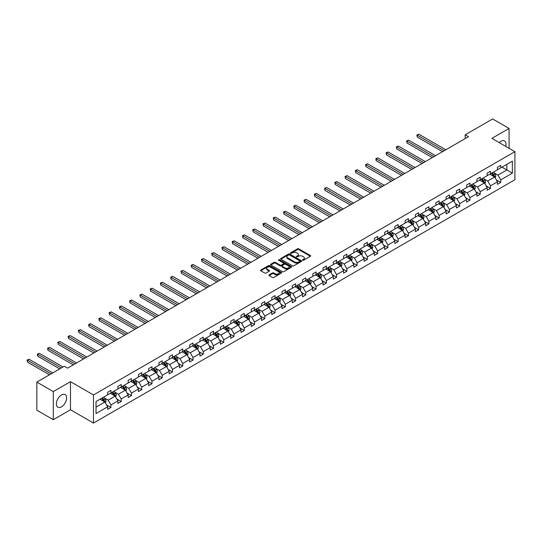 <?xml version="1.0" encoding="UTF-8"?>
<svg xmlns="http://www.w3.org/2000/svg" width="542" height="542" viewBox="0 0 542 542"><rect width="100%" height="100%" fill="white"/><g stroke="black" fill="none" stroke-linecap="round" stroke-linejoin="round"><path stroke-width="0.81" d="M302.632 260.255A0.637 0.366 0 0 0 303.54 260.255L310.397 256.298A0.915 0.528 0 0 0 310.661 255.926A0.915 0.528 0 0 0 310.397 255.553L298.777 248.846A0.915 0.528 0 0 0 297.49 248.846L290.634 252.802A0.637 0.366 0 0 0 291.535 253.324L292.423 252.816A2.92 1.687 0 0 1 296.555 252.816L297.524 253.371A2.92 1.687 0 0 1 298.378 254.564A2.92 1.687 0 0 1 297.524 255.756L296.637 256.271A0.637 0.366 0 0 0 297.538 256.793L298.425 256.278A2.92 1.687 0 0 1 302.558 256.278L303.52 256.84A2.92 1.687 0 0 1 304.38 258.033A2.92 1.687 0 0 1 303.52 259.225L302.632 259.733A0.637 0.366 0 0 0 302.632 260.255L302.632 259.733M61.503 406.818A7.256 4.187 120 0 0 66.239 400.43A7.256 4.187 120 0 0 65.128 394.617A7.256 4.187 120 0 0 61.503 394.976A7.256 4.187 120 0 0 56.761 401.365A7.256 4.187 120 0 0 57.872 407.178A7.256 4.187 120 0 0 61.503 406.818M505.713 146.354A7.256 4.187 120 0 0 504.487 140.954A7.256 4.187 120 0 0 500.862 141.313A7.256 4.187 120 0 0 499.202 142.593M269.157 274.855A0.915 0.528 0 0 0 268.886 275.228A0.915 0.528 0 0 0 269.157 275.6L272.416 277.484A0.915 0.528 0 0 0 273.703 277.484L281.318 273.087A0.915 0.528 0 0 0 281.589 272.714A0.915 0.528 0 0 0 281.318 272.341L269.706 265.634A0.915 0.528 0 0 0 268.412 265.634L260.797 270.031A0.915 0.528 0 0 0 260.533 270.404A0.915 0.528 0 0 0 260.797 270.776L264.733 273.046A0.915 0.528 0 0 0 266.027 273.046L269.286 271.169A0.915 0.528 0 0 0 269.55 270.797A0.915 0.528 0 0 0 269.286 270.424L267.335 269.293A2.439 1.409 0 0 1 266.617 268.297A2.439 1.409 0 0 1 268.127 266.996A2.439 1.409 0 0 1 270.783 267.301L278.432 271.718A2.439 1.409 0 0 1 279.15 272.714A2.439 1.409 0 0 1 277.639 274.015A2.439 1.409 0 0 1 274.977 273.71L273.703 272.972A0.915 0.528 0 0 0 272.416 272.972L269.157 274.855L269.157 275.6L272.416 273.73L272.416 272.972M70.48 381.67L53.285 391.595L36.842 382.103L36.842 410.199L53.285 419.691L70.48 409.759L93.488 423.045L93.488 394.955L70.48 381.67L70.48 409.759M509.08 148.298L509.08 128.44L491.885 138.373L514.9 151.658L93.488 394.955M509.08 128.44L492.644 118.955L465.192 134.802L465.192 138.596M36.842 382.103L64.295 366.257L67.581 368.154L468.478 136.699L465.192 134.802M292.484 265.892A0.915 0.528 0 0 0 293.778 265.892L301.393 261.495A0.915 0.528 0 0 0 301.664 261.122A0.915 0.528 0 0 0 301.393 260.749L289.774 254.042A0.915 0.528 0 0 0 288.486 254.042L280.871 258.439A0.915 0.528 0 0 0 280.6 258.812A0.915 0.528 0 0 0 280.871 259.184L292.484 265.892M278.9 260.397A0.637 0.366 0 0 1 279.543 260.485L291.345 267.301L283.744 271.691A0.915 0.528 0 0 1 282.45 271.691L270.831 264.984L270.831 264.239A0.915 0.528 0 0 0 270.566 264.611A0.915 0.528 0 0 0 270.831 264.984M270.831 264.239L274.089 262.355A0.915 0.528 0 0 1 275.383 262.355L280.092 265.072A0.915 0.528 0 0 0 281.386 265.072L283.547 263.825A0.915 0.528 0 0 0 283.818 263.453A0.915 0.528 0 0 0 283.547 263.08L278.642 260.248A0.637 0.366 0 0 1 279.543 259.726L291.359 266.549A0.915 0.528 0 0 1 291.623 266.921A0.915 0.528 0 0 1 291.359 267.294L291.359 266.549M53.285 391.595L53.285 419.691M96.022 401.541L107.662 394.82L107.662 392.279L110.947 390.382L110.947 392.923L117.919 388.899L117.919 386.358L121.205 384.461L121.205 387.002L128.176 382.977L128.176 380.437L131.462 378.54L131.462 381.08L138.434 377.056L138.434 374.515L141.719 372.611L141.719 375.159L148.691 371.134L148.691 368.594L151.977 366.69L151.977 369.238L158.948 365.213L158.948 362.666L162.234 360.769L162.234 363.316L169.206 359.292L169.206 356.744L172.492 354.847L172.492 357.395L179.463 353.37L179.463 350.823L182.749 348.926L182.749 351.467L189.72 347.449L189.72 344.902L193.006 343.005L193.006 345.545L199.978 341.521L199.978 338.98L203.264 337.083L203.264 339.624L210.235 335.6L210.235 333.059L213.521 331.162L213.521 333.703L220.492 329.678L220.492 327.138L223.778 325.241L223.778 327.781L230.75 323.757L230.75 321.216L234.036 319.319L234.036 321.86L241.007 317.836L241.007 315.295L244.293 313.391L244.293 315.939L251.264 311.914L251.264 309.367L254.55 307.47L254.55 310.017L261.522 305.993L261.522 303.445L264.808 301.548L264.808 304.096L271.779 300.072L271.779 297.524L275.065 295.627L275.065 298.175L282.036 294.15L282.036 291.603L285.322 289.706L285.322 292.246L292.294 288.222L292.294 285.681L295.58 283.784L295.58 286.325L302.551 282.301L302.551 279.76L305.837 277.863L305.837 280.404L312.809 276.379L312.809 273.839L316.094 271.942L316.094 274.482L323.066 270.458L323.066 267.917L326.352 266.02L326.352 268.561L333.323 264.537L333.323 261.996L336.609 260.092L336.609 262.64L343.581 258.615L343.581 256.075L346.866 254.171L346.866 256.718L353.838 252.694L353.838 250.147L357.124 248.25L357.124 250.797L364.095 246.773L364.095 244.225L367.381 242.328L367.381 244.876L374.353 240.851L374.353 238.304L377.638 236.407L377.638 238.947L384.61 234.93L384.61 232.382L387.896 230.486L387.896 233.026L394.867 229.002L394.867 226.461L398.153 224.564L398.153 227.105L405.125 223.08L405.125 220.54L408.411 218.643L408.411 221.183L415.382 217.159L415.382 214.618L418.668 212.721L418.668 215.262L425.639 211.238L425.639 208.697L428.925 206.793L428.925 209.341L435.897 205.316L435.897 202.776L439.183 200.872L439.183 203.419L446.154 199.395L446.154 196.848L449.44 194.951L449.44 197.498L456.411 193.474L456.411 190.926L459.697 189.029L459.697 191.577L466.669 187.552L466.669 185.005L469.955 183.108L469.955 185.649L476.926 181.631L476.926 179.084L480.219 177.187L480.219 179.727L487.183 175.703L487.183 173.162L490.476 171.265L490.476 173.806L497.441 169.781L497.441 167.241L500.733 165.344L500.733 167.885L512.366 161.164L512.366 173.162L500.733 179.883L500.733 182.424L497.441 184.321L497.441 181.78L490.476 185.804L490.476 188.345L487.183 190.249L487.183 187.701L480.219 191.726L480.219 194.266L476.926 196.17L476.926 193.623L469.955 197.647L469.955 200.194L466.669 202.091L466.669 199.544L459.697 203.568L459.697 206.116L456.411 208.013L456.411 205.465L449.44 209.49L449.44 212.037L446.154 213.934L446.154 211.394L439.183 215.411L439.183 217.959L435.897 219.856L435.897 217.315L428.925 221.339L428.925 223.88L425.639 225.777L425.639 223.236L418.668 227.261L418.668 229.801L415.382 231.698L415.382 229.158L408.411 233.182L408.411 235.723L405.125 237.62L405.125 235.079L398.153 239.103L398.153 241.644L394.867 243.541L394.867 241L387.896 245.025L387.896 247.565L384.61 249.469L384.61 246.922L377.638 250.946L377.638 253.493L374.353 255.39L374.353 252.843L367.381 256.867L367.381 259.415L364.095 261.312L364.095 258.764L357.124 262.789L357.124 265.336L353.838 267.233L353.838 264.686L346.866 268.71L346.866 271.257L343.581 273.154L343.581 270.614L336.609 274.638L336.609 277.179L333.323 279.076L333.323 276.535L326.352 280.56L326.352 283.1L323.066 284.997L323.066 282.457L316.094 286.481L316.094 289.022L312.809 290.918L312.809 288.378L305.837 292.402L305.837 294.943L302.551 296.84L302.551 294.299L295.58 298.324L295.58 300.864L292.294 302.768L292.294 300.221L285.322 304.245L285.322 306.786L282.036 308.689L282.036 306.142L275.065 310.166L275.065 312.714L271.779 314.611L271.779 312.063L264.808 316.088L264.808 318.635L261.522 320.532L261.522 317.985L254.55 322.009L254.55 324.556L251.264 326.453L251.264 323.913L244.293 327.93L244.293 330.478L241.007 332.375L241.007 329.834L234.036 333.858L234.036 336.399L230.75 338.296L230.75 335.755L223.778 339.78L223.778 342.32L220.492 344.217L220.492 341.677L213.521 345.701L213.521 348.242L210.235 350.139L210.235 347.598L203.264 351.623L203.264 354.163L199.978 356.06L199.978 353.519L193.006 357.544L193.006 360.084L189.72 361.988L189.72 359.441L182.749 363.465L182.749 366.013L179.463 367.91L179.463 365.362L172.492 369.387L172.492 371.934L169.206 373.831L169.206 371.284L162.234 375.308L162.234 377.855L158.948 379.752L158.948 377.212L151.977 381.229L151.977 383.777L148.691 385.674L148.691 383.133L141.719 387.157L141.719 389.698L138.434 391.595L138.434 389.054L131.462 393.079L131.462 395.619L128.176 397.516L128.176 394.976L121.205 399L121.205 401.541L117.919 403.438L117.919 400.897L110.947 404.921L110.947 407.462L107.662 409.359L107.662 406.818L96.022 413.539L96.022 401.541M93.488 423.045L514.9 179.748L514.9 151.658M110.29 393.302L115.155 396.114L108.183 400.138L104.382 397.943M108.183 400.138L110.947 404.921M115.155 396.114L117.919 400.897M107.662 394.217L108.183 394.522L110.947 392.923M120.548 387.381L125.412 390.193L118.441 394.217L114.64 392.015M118.441 394.217L121.205 399M125.412 390.193L128.176 394.976M117.919 388.296L118.441 388.594L121.205 387.002M130.805 381.46L135.669 384.271L128.698 388.296L124.897 386.094M128.698 388.296L131.462 393.079M135.669 384.271L138.434 389.054M128.176 382.374L128.698 382.672L131.462 381.08M141.062 375.538L145.927 378.35L138.955 382.374L135.154 380.172M138.955 382.374L141.719 387.157M145.927 378.35L148.691 383.133M138.434 376.446L138.955 376.751L141.719 375.159M151.32 369.617L156.184 372.422L149.219 376.446L145.412 374.251M149.219 376.446L151.977 381.229M156.184 372.422L158.948 377.212M148.691 370.525L149.219 370.83L151.977 369.238M161.577 363.696L166.441 366.5L159.477 370.525L155.669 368.33M159.477 370.525L162.234 375.308M166.441 366.5L169.206 371.284M158.948 364.603L159.477 364.908L162.234 363.316M171.834 357.774L176.699 360.579L169.734 364.603L165.927 362.408M169.734 364.603L172.492 369.387M176.699 360.579L179.463 365.362M169.206 358.682L169.734 358.987L172.492 357.395M182.092 351.853L186.956 354.658L179.991 358.682L176.184 356.487M179.991 358.682L182.749 363.465M186.956 354.658L189.72 359.441M179.463 352.761L179.991 353.066L182.749 351.467M192.349 345.925L197.213 348.736L190.249 352.761L186.441 350.566M190.249 352.761L193.006 357.544M197.213 348.736L199.978 353.519M189.72 346.839L190.249 347.144L193.006 345.545M202.606 340.003L207.471 342.815L200.506 346.839L196.699 344.644M200.506 346.839L203.264 351.623M207.471 342.815L210.235 347.598M199.978 340.918L200.506 341.223L203.264 339.624M212.864 334.082L217.728 336.894L210.763 340.918L206.956 338.716M210.763 340.918L213.521 345.701M217.728 336.894L220.492 341.677M210.235 334.997L210.763 335.295L213.521 333.703M223.121 328.161L227.986 330.972L221.021 334.997L217.213 332.795M221.021 334.997L223.778 339.78M227.986 330.972L230.75 335.755M220.492 329.075L221.021 329.373L223.778 327.781M233.378 322.239L238.243 325.051L231.278 329.075L227.471 326.873M231.278 329.075L234.036 333.858M238.243 325.051L241.007 329.834M230.75 323.147L231.278 323.452L234.036 321.86M243.636 316.318L248.5 319.13L241.536 323.147L237.728 320.952M241.536 323.147L244.293 327.93M248.5 319.13L251.264 323.913M241.007 317.226L241.536 317.531L244.293 315.939M253.893 310.397L258.758 313.201L251.793 317.226L247.985 315.031M251.793 317.226L254.55 322.009M258.758 313.201L261.522 317.985M251.264 311.304L251.793 311.609L254.55 310.017M264.15 304.475L269.015 307.28L262.05 311.304L258.243 309.109M262.05 311.304L264.808 316.088M269.015 307.28L271.779 312.063M261.522 305.383L262.05 305.688L264.808 304.096M274.408 298.554L279.272 301.359L272.308 305.383L268.5 303.188M272.308 305.383L275.065 310.166M279.272 301.359L282.036 306.142M271.779 299.462L272.308 299.767L275.065 298.175M284.665 292.626L289.53 295.437L282.565 299.462L278.757 297.267M282.565 299.462L285.322 304.245M289.53 295.437L292.294 300.221M282.036 293.54L282.565 293.845L285.322 292.246M294.923 286.704L299.787 289.516L292.822 293.54L289.015 291.345M292.822 293.54L295.58 298.324M299.787 289.516L302.551 294.299M292.294 287.619L292.822 287.924L295.58 286.325M305.18 280.783L310.044 283.595L303.08 287.619L299.272 285.424M303.08 287.619L305.837 292.402M310.044 283.595L312.809 288.378M302.551 281.698L303.08 282.003L305.837 280.404M315.437 274.862L320.302 277.673L313.337 281.698L309.529 279.496M313.337 281.698L316.094 286.481M320.302 277.673L323.066 282.457M312.809 275.776L313.337 276.074L316.094 274.482M325.695 268.94L330.559 271.752L323.594 275.776L319.787 273.575M323.594 275.776L326.352 280.56M330.559 271.752L333.323 276.535M323.066 269.848L323.594 270.153L326.352 268.561M335.952 263.019L340.816 265.831L333.852 269.855L330.044 267.653M333.852 269.855L336.609 274.638M340.816 265.831L343.581 270.614M333.323 263.927L333.852 264.232L336.609 262.64M346.209 257.098L351.074 259.903L344.109 263.927L340.301 261.732M344.109 263.927L346.866 268.71M351.074 259.903L353.838 264.686M343.581 258.006L344.109 258.31L346.866 256.718M356.467 251.176L361.331 253.981L354.366 258.006L350.559 255.81M354.366 258.006L357.124 262.789M361.331 253.981L364.095 258.764M353.838 252.084L354.366 252.389L357.124 250.797M366.724 245.255L371.595 248.06L364.624 252.084L360.816 249.889M364.624 252.084L367.381 256.867M371.595 248.06L374.353 252.843M364.095 246.163L364.624 246.468L367.381 244.876M376.981 239.327L381.853 242.138L374.881 246.163L371.074 243.968M374.881 246.163L377.638 250.946M381.853 242.138L384.61 246.922M374.353 240.242L374.881 240.546L377.638 238.947M387.239 233.406L392.11 236.217L385.138 240.242L381.331 238.046M385.138 240.242L387.896 245.025M392.11 236.217L394.867 241M384.61 234.32L385.138 234.625L387.896 233.026M397.496 227.484L402.367 230.296L395.396 234.32L391.588 232.125M395.396 234.32L398.153 239.103M402.367 230.296L405.125 235.079M394.867 228.399L395.396 228.704L398.153 227.105M407.753 221.563L412.625 224.374L405.653 228.399L401.846 226.197M405.653 228.399L408.411 233.182M412.625 224.374L415.382 229.158M405.125 222.477L405.653 222.776L408.411 221.183M418.011 215.641L422.882 218.453L415.91 222.477L412.103 220.276M415.91 222.477L418.668 227.261M422.882 218.453L425.639 223.236M415.382 216.556L415.91 216.854L418.668 215.262M428.268 209.72L433.139 212.532L426.168 216.556L422.36 214.354M426.168 216.556L428.925 221.339M433.139 212.532L435.897 217.315M425.639 210.628L426.168 210.933L428.925 209.341M438.525 203.799L443.397 206.604L436.425 210.628L432.618 208.433M436.425 210.628L439.183 215.411M443.397 206.604L446.154 211.394M435.897 204.707L436.425 205.012L439.183 203.419M448.783 197.877L453.654 200.682L446.683 204.707L442.875 202.512M446.683 204.707L449.44 209.49M453.654 200.682L456.411 205.465M446.154 198.785L446.683 199.09L449.44 197.498M459.04 191.956L463.911 194.761L456.94 198.785L453.132 196.59M456.94 198.785L459.697 203.568M463.911 194.761L466.669 199.544M456.411 192.864L456.94 193.169L459.697 191.577M469.297 186.035L474.169 188.84L467.197 192.864L463.39 190.669M467.197 192.864L469.955 197.647M474.169 188.84L476.926 193.623M466.669 186.943L467.197 187.247L469.955 185.649M479.555 180.107L484.426 182.918L477.455 186.943L473.647 184.747M477.455 186.943L480.219 191.726M484.426 182.918L487.183 187.701M476.926 181.021L477.455 181.326L480.219 179.727M489.812 174.185L494.683 176.997L487.712 181.021L483.904 178.826M487.712 181.021L490.476 185.804M494.683 176.997L497.441 181.78M487.183 175.1L487.712 175.405L490.476 173.806M501.98 167.166L506.845 169.971L497.969 175.1L494.162 172.898M497.969 175.1L500.733 179.883M512.366 173.162L506.845 169.971L506.845 164.355L512.366 161.164M497.441 169.179L497.969 169.483L500.733 167.885M96.022 407.157L104.897 402.035L100.033 399.224M104.897 402.035L107.662 406.818M496.357 179.903L500.733 182.424M486.099 185.825L490.476 188.345M475.842 191.746L480.219 194.266M465.585 197.667L469.955 200.194M455.327 203.589L459.697 206.116M445.07 209.51L449.44 212.037M434.813 215.431L439.183 217.959M424.555 221.353L428.925 223.88M414.298 227.274L418.668 229.801M404.041 233.202L408.411 235.723M393.783 239.124L398.153 241.644M383.526 245.045L387.896 247.565M373.269 250.966L377.638 253.493M363.011 256.888L367.381 259.415M352.754 262.809L357.124 265.336M342.497 268.73L346.866 271.257M332.239 274.652L336.609 277.179M321.982 280.573L326.352 283.1M311.725 286.501L316.094 289.022M301.467 292.423L305.837 294.943M291.21 298.344L295.58 300.864M280.952 304.265L285.322 306.786M270.695 310.187L275.065 312.714M260.438 316.108L264.808 318.635M250.18 322.029L254.55 324.556M239.923 327.951L244.293 330.478M229.666 333.872L234.036 336.399M219.408 339.8L223.778 342.32M209.151 345.721L213.521 348.242M198.894 351.643L203.264 354.163M188.636 357.564L193.006 360.084M178.379 363.486L182.749 366.013M168.122 369.407L172.492 371.934M157.864 375.328L162.234 377.855M147.607 381.25L151.977 383.777M137.35 387.171L141.719 389.698M127.092 393.092L131.462 395.619M116.835 399.02L121.205 401.541M106.578 404.942L110.947 407.462M302.89 260.35L303.52 259.984A2.92 1.687 0 0 0 304.38 258.791L304.38 258.033M298.378 254.564L298.378 255.323A2.92 1.687 0 0 1 297.524 256.515L296.887 256.881M310.397 255.553L310.397 256.298L298.777 249.605A0.915 0.528 0 0 0 297.49 249.605L290.885 253.419M301.379 261.501L289.774 254.801A0.915 0.528 0 0 0 288.486 254.801L280.885 259.191M299.78 261.386A0.637 0.366 0 0 0 299.78 260.865L289.584 254.977A0.637 0.366 0 0 0 288.676 254.977L287.741 255.519A2.92 1.687 0 0 0 286.887 256.712A2.92 1.687 0 0 0 287.741 257.904L294.712 261.928A2.92 1.687 0 0 0 298.845 261.928L299.78 261.386L299.78 262.145A0.637 0.366 0 0 0 299.97 261.881L299.97 261.122M286.887 256.712L286.887 257.47A2.92 1.687 0 0 0 287.741 258.663L287.741 257.904M299.78 262.145L298.845 262.687A2.92 1.687 0 0 1 294.712 262.687L287.741 258.663M270.844 264.991L274.089 263.114L274.089 262.355M283.818 263.453L283.818 264.211A0.915 0.528 0 0 1 283.547 264.584L281.386 265.831A0.915 0.528 0 0 1 280.092 265.831L275.383 263.114A0.915 0.528 0 0 0 274.089 263.114M284.984 267.897A2.439 1.409 0 0 0 287.646 268.202A2.439 1.409 0 0 0 289.15 266.901A2.439 1.409 0 0 0 288.439 265.905L285.742 264.347A0.915 0.528 0 0 0 284.448 264.347L282.287 265.594A0.915 0.528 0 0 0 282.023 265.966A0.915 0.528 0 0 0 282.287 266.339L284.984 267.897L284.984 268.656A2.439 1.409 0 0 0 287.646 268.961A2.439 1.409 0 0 0 289.15 267.66L289.15 266.901M282.023 265.966L282.023 266.725A0.915 0.528 0 0 0 282.287 267.098L282.287 266.339M284.984 268.656L282.287 267.098M279.15 272.714L279.15 273.473A2.439 1.409 0 0 1 277.639 274.774A2.439 1.409 0 0 1 274.977 274.469L273.703 273.73A0.915 0.528 0 0 0 272.416 273.73M266.617 268.297L266.617 269.056A2.439 1.409 0 0 0 267.335 270.052L267.335 269.293M269.286 270.424L269.286 271.169L267.335 270.052M281.312 273.093L269.706 266.393A0.915 0.528 0 0 0 268.412 266.393L260.81 270.783M495.178 177.864L495.788 176.116A2.466 1.423 -120 0 0 495.002 174.016L493.525 172.044M490.876 174.802L490.232 173.948M445.829 149.775L418.885 134.226L417.245 135.175L417.245 137.072L442.536 151.679M493.667 176.678L494.453 176.218A2.466 1.423 -120 0 0 493.748 174.741L492.272 172.769M491.655 173.122L493.281 175.296A1.253 0.725 60 0 1 493.511 175.676L494.453 176.218M491.486 173.223L492.963 175.195A2.466 1.423 60 0 1 493.572 176.36M417.245 137.072L416.879 134.965L444.183 150.73M416.879 134.965L418.885 134.226M484.921 183.785L485.53 182.037A2.466 1.423 -120 0 0 484.744 179.937L483.268 177.966M480.618 180.723L479.975 179.869M435.572 155.703L408.627 140.148L406.988 141.096L406.988 142.993L432.279 157.6M483.41 182.6L484.196 182.146A2.466 1.423 -120 0 0 483.491 180.662L482.014 178.691M481.398 179.05L483.024 181.218A1.253 0.725 60 0 1 483.254 181.597L484.196 182.146M481.228 179.145L482.705 181.116A2.466 1.423 60 0 1 483.315 182.281M406.988 142.993L406.622 140.886L433.925 156.652M406.622 140.886L408.627 140.148M474.663 189.707L475.273 187.959A2.466 1.423 -120 0 0 474.487 185.859L473.01 183.894M470.361 186.644L469.718 185.791M425.314 161.624L398.37 146.069L396.73 147.017L396.73 148.915L422.022 163.521M473.152 188.521L473.938 188.067A2.466 1.423 -120 0 0 473.234 186.583L471.757 184.612M471.14 184.971L472.766 187.139A1.253 0.725 60 0 1 472.997 187.518L473.938 188.067M470.971 185.066L472.448 187.037A2.466 1.423 60 0 1 473.058 188.203M396.73 148.915L396.365 146.807L423.668 162.573M396.365 146.807L398.37 146.069M464.406 195.628L465.016 193.88A2.466 1.423 -120 0 0 464.23 191.787L462.753 189.815M460.104 192.566L459.46 191.712M415.057 167.546L388.113 151.99L386.473 152.939L386.473 154.836L411.764 169.443M462.895 194.442L463.681 193.989A2.466 1.423 -120 0 0 462.976 192.505L461.499 190.533M460.883 190.892L462.509 193.06A1.253 0.725 60 0 1 462.739 193.44L463.681 193.989M460.714 190.987L462.191 192.959A2.466 1.423 60 0 1 462.8 194.124M386.473 154.836L386.107 152.729L413.411 168.494M386.107 152.729L388.113 151.99M454.149 201.549L454.758 199.802A2.466 1.423 -120 0 0 453.972 197.708L452.495 195.737M449.846 198.487L449.203 197.634M404.799 173.467L377.855 157.912L376.216 158.86L376.216 160.757L401.507 175.364M452.638 200.364L453.424 199.91A2.466 1.423 -120 0 0 452.719 198.426L451.242 196.455M450.626 196.814L452.252 198.982A1.253 0.725 60 0 1 452.482 199.361L453.424 199.91M450.456 196.909L451.933 198.88A2.466 1.423 60 0 1 452.543 200.045M376.216 160.757L375.85 158.65L403.153 174.416M375.85 158.65L377.855 157.912M443.891 207.471L444.501 205.723A2.466 1.423 -120 0 0 443.715 203.629L442.238 201.658M439.589 204.409L438.945 203.555M394.542 179.388L367.598 163.833L365.958 164.782L365.958 166.685L391.249 181.285M442.38 206.285L443.166 205.831A2.466 1.423 -120 0 0 442.462 204.348L440.985 202.376M440.368 202.735L441.994 204.903A1.253 0.725 60 0 1 442.225 205.282L443.166 205.831M440.199 202.837L441.676 204.801A2.466 1.423 60 0 1 442.286 205.967M365.958 166.685L365.593 164.578L392.896 180.337M365.593 164.578L367.598 163.833M433.634 213.392L434.244 211.651A2.466 1.423 -120 0 0 433.458 209.551L431.981 207.579M429.332 210.33L428.688 209.476M384.285 185.31L357.341 169.754L355.701 170.71L355.701 172.607L380.992 187.207M432.123 212.207L432.909 211.753A2.466 1.423 -120 0 0 432.204 210.269L430.727 208.297M430.111 208.656L431.737 210.824A1.253 0.725 60 0 1 431.967 211.204L432.909 211.753M429.942 208.758L431.418 210.73A2.466 1.423 60 0 1 432.028 211.888M355.701 172.607L355.335 170.5L382.638 186.258M355.335 170.5L357.341 169.754M423.377 219.314L423.986 217.572A2.466 1.423 -120 0 0 423.2 215.472L421.723 213.501M419.074 216.251L418.431 215.398M374.027 191.231L347.083 175.683L345.444 176.631L345.444 178.528L370.735 193.128M421.866 218.128L422.652 217.674A2.466 1.423 -120 0 0 421.947 216.19L420.47 214.225M419.854 214.578L421.48 216.746A1.253 0.725 60 0 1 421.71 217.132L422.652 217.674M419.684 214.679L421.161 216.651A2.466 1.423 60 0 1 421.771 217.809M345.444 178.528L345.078 176.421L372.381 192.18M345.078 176.421L347.083 175.683M413.119 225.242L413.729 223.494A2.466 1.423 -120 0 0 412.936 221.393L411.466 219.422M408.817 222.173L408.173 221.319M363.77 197.153L336.826 181.604L335.186 182.552L335.186 184.449L360.477 199.049M411.608 224.056L412.394 223.595A2.466 1.423 -120 0 0 411.69 222.118L410.213 220.147M409.596 220.499L411.222 222.667A1.253 0.725 60 0 1 411.453 223.053L412.394 223.595M409.427 220.601L410.904 222.572A2.466 1.423 60 0 1 411.513 223.738M335.186 184.449L334.82 182.342L362.124 198.101M334.82 182.342L336.826 181.604M402.862 231.163L403.472 229.415A2.466 1.423 -120 0 0 402.679 227.315L401.209 225.343M398.56 228.101L397.916 227.24M353.513 203.074L326.569 187.525L324.929 188.474L324.929 190.371L350.22 204.978M401.351 229.977L402.137 229.517A2.466 1.423 -120 0 0 401.432 228.04L399.955 226.068M399.339 226.42L400.965 228.595A1.253 0.725 60 0 1 401.195 228.975L402.137 229.517M399.169 226.522L400.646 228.494A2.466 1.423 60 0 1 401.256 229.659M324.929 190.371L324.563 188.264L351.866 204.022M324.563 188.264L326.569 187.525M392.604 237.084L393.214 235.336A2.466 1.423 -120 0 0 392.422 233.236L390.951 231.265M388.302 234.022L387.659 233.168M343.255 208.995L316.311 193.447L314.672 194.395L314.672 196.292L339.963 210.899M391.094 235.899L391.88 235.445A2.466 1.423 -120 0 0 391.175 233.961L389.698 231.99M389.081 232.342L390.707 234.517A1.253 0.725 60 0 1 390.938 234.896L391.88 235.445M388.912 232.443L390.389 234.415A2.466 1.423 60 0 1 390.999 235.58M314.672 196.292L314.306 194.185L341.609 209.95M314.306 194.185L316.311 193.447M382.347 243.006L382.957 241.258A2.466 1.423 -120 0 0 382.164 239.157L380.694 237.193M378.045 239.943L377.401 239.09M332.998 214.923L306.054 199.368L304.414 200.316L304.414 202.213L329.705 216.82M380.836 241.82L381.622 241.366A2.466 1.423 -120 0 0 380.918 239.882L379.441 237.911M378.824 238.27L380.45 240.438A1.253 0.725 60 0 1 380.68 240.817L381.622 241.366M378.655 238.365L380.132 240.336A2.466 1.423 60 0 1 380.741 241.502M304.414 202.213L304.048 200.106L331.352 215.872M304.048 200.106L306.054 199.368M372.09 248.927L372.7 247.179A2.466 1.423 -120 0 0 371.907 245.086L370.437 243.114M367.788 245.865L367.144 245.011M322.741 220.845L295.797 205.289L294.157 206.238L294.157 208.135L319.448 222.742M370.579 247.741L371.365 247.287A2.466 1.423 -120 0 0 370.66 245.804L369.183 243.832M368.567 244.191L370.193 246.359A1.253 0.725 60 0 1 370.423 246.739L371.365 247.287M368.397 244.286L369.874 246.258A2.466 1.423 60 0 1 370.484 247.423M294.157 208.135L293.791 206.028L321.094 221.793M293.791 206.028L295.797 205.289M361.832 254.848L362.435 253.1A2.466 1.423 -120 0 0 361.649 251.007L360.179 249.035M357.53 251.786L356.887 250.932M312.477 226.766L285.539 211.211L283.9 212.159L283.9 214.056L309.191 228.663M360.322 253.663L361.108 253.209A2.466 1.423 -120 0 0 360.403 251.725L358.926 249.754M358.309 250.113L359.935 252.281A1.253 0.725 60 0 1 360.159 252.66L361.108 253.209M358.14 250.208L359.617 252.179A2.466 1.423 60 0 1 360.227 253.344M283.9 214.056L283.534 211.949L310.837 227.715M283.534 211.949L285.539 211.211M351.575 260.77L352.178 259.022A2.466 1.423 -120 0 0 351.392 256.928L349.922 254.957M347.273 257.707L346.629 256.854M302.219 232.687L275.282 217.132L273.642 218.08L273.642 219.984L298.933 234.584M350.064 259.584L350.85 259.13A2.466 1.423 -120 0 0 350.146 257.646L348.669 255.675M348.052 256.034L349.678 258.202A1.253 0.725 60 0 1 349.902 258.581L350.85 259.13M347.883 256.136L349.36 258.1A2.466 1.423 60 0 1 349.969 259.266M273.642 219.984L273.276 217.877L300.58 233.636M273.276 217.877L275.282 217.132M341.318 266.691L341.921 264.95A2.466 1.423 -120 0 0 341.135 262.85L339.665 260.878M337.016 263.629L336.372 262.775M291.962 238.609L265.024 223.053L263.385 224.002L263.385 225.906L288.676 240.506M339.807 265.505L340.593 265.052A2.466 1.423 -120 0 0 339.888 263.568L338.411 261.596M337.795 261.955L339.421 264.123A1.253 0.725 60 0 1 339.644 264.503L340.593 265.052M337.625 262.057L339.102 264.029A2.466 1.423 60 0 1 339.712 265.187M263.385 225.906L263.019 223.799L290.322 239.557M263.019 223.799L265.024 223.053M331.06 272.612L331.663 270.871A2.466 1.423 -120 0 0 330.877 268.771L329.407 266.8M326.758 269.55L326.115 268.697M281.704 244.53L254.767 228.975L253.128 229.93L253.128 231.827L278.419 246.427M329.55 271.427L330.335 270.973A2.466 1.423 -120 0 0 329.631 269.489L328.154 267.524M327.537 267.877L329.163 270.045A1.253 0.725 60 0 1 329.387 270.431L330.335 270.973M327.368 267.978L328.845 269.95A2.466 1.423 60 0 1 329.455 271.108M253.128 231.827L252.762 229.72L280.065 245.479M252.762 229.72L254.767 228.975M320.803 278.541L321.406 276.793A2.466 1.423 -120 0 0 320.62 274.692L319.143 272.721M316.501 275.471L315.857 274.618M271.447 250.451L244.51 234.903L242.87 235.851L242.87 237.748L268.161 252.348M319.292 277.355L320.078 276.894A2.466 1.423 -120 0 0 319.373 275.417L317.897 273.446M317.28 273.798L318.906 275.966A1.253 0.725 60 0 1 319.13 276.352L320.078 276.894M317.111 273.9L318.588 275.871A2.466 1.423 60 0 1 319.197 277.03M242.87 237.748L242.504 235.641L269.808 251.4M242.504 235.641L244.51 234.903M310.546 284.462L311.149 282.714A2.466 1.423 -120 0 0 310.363 280.614L308.886 278.642M306.244 281.4L305.6 280.539M261.19 256.373L234.252 240.824L232.613 241.773L232.613 243.67L257.904 258.277M309.035 283.276L309.821 282.816A2.466 1.423 -120 0 0 309.116 281.339L307.639 279.367M307.023 279.719L308.649 281.887A1.253 0.725 60 0 1 308.872 282.274L309.821 282.816M306.853 279.821L308.33 281.793A2.466 1.423 60 0 1 308.94 282.958M232.613 243.67L232.247 241.563L259.55 257.321M232.247 241.563L234.252 240.824M300.288 290.383L300.891 288.635A2.466 1.423 -120 0 0 300.105 286.535L298.628 284.564M295.986 287.321L295.343 286.467M250.932 262.294L223.995 246.745L222.355 247.694L222.355 249.591L247.647 264.198M298.777 289.198L299.563 288.737A2.466 1.423 -120 0 0 298.859 287.26L297.382 285.288M296.765 285.641L298.391 287.816A1.253 0.725 60 0 1 298.615 288.195L299.563 288.737M296.596 285.742L298.073 287.714A2.466 1.423 60 0 1 298.683 288.879M222.355 249.591L221.99 247.484L249.293 263.249M221.99 247.484L223.995 246.745M290.031 296.305L290.634 294.557A2.466 1.423 -120 0 0 289.848 292.456L288.371 290.485M285.729 293.242L285.085 292.389M240.675 268.222L213.738 252.667L212.098 253.615L212.098 255.512L237.389 270.119M288.52 295.119L289.306 294.665A2.466 1.423 -120 0 0 288.601 293.181L287.125 291.21M286.508 291.569L288.134 293.737A1.253 0.725 60 0 1 288.358 294.116L289.306 294.665M286.339 291.664L287.809 293.635A2.466 1.423 60 0 1 288.425 294.801M212.098 255.512L211.732 253.405L239.036 269.171M211.732 253.405L213.738 252.667M279.774 302.226L280.377 300.478A2.466 1.423 -120 0 0 279.591 298.378L278.114 296.413M275.471 299.164L274.828 298.31M230.418 274.144L203.48 258.588L201.841 259.537L201.841 261.434L227.132 276.041M278.263 301.04L279.049 300.586A2.466 1.423 -120 0 0 278.344 299.103L276.867 297.131M276.251 297.49L277.877 299.658A1.253 0.725 60 0 1 278.1 300.038L279.049 300.586M276.081 297.585L277.551 299.557A2.466 1.423 60 0 1 278.168 300.722M201.841 261.434L201.475 259.327L228.778 275.092M201.475 259.327L203.48 258.588M269.516 308.147L270.119 306.399A2.466 1.423 -120 0 0 269.333 304.306L267.856 302.334M265.214 305.085L264.571 304.231M220.16 280.065L193.223 264.51L191.583 265.458L191.583 267.355L216.875 281.962M268.005 306.962L268.791 306.508A2.466 1.423 -120 0 0 268.087 305.024L266.61 303.053M265.993 303.412L267.619 305.58A1.253 0.725 60 0 1 267.843 305.959L268.791 306.508M265.824 303.506L267.294 305.478A2.466 1.423 60 0 1 267.911 306.643M191.583 267.355L191.218 265.248L218.521 281.013M191.218 265.248L193.223 264.51M259.259 314.069L259.862 312.321A2.466 1.423 -120 0 0 259.076 310.227L257.599 308.256M254.957 311.006L254.313 310.153M209.903 285.986L182.966 270.431L181.326 271.379L181.326 273.276L206.617 287.883M257.748 312.883L258.534 312.429A2.466 1.423 -120 0 0 257.829 310.945L256.352 308.974M255.736 309.333L257.362 311.501A1.253 0.725 60 0 1 257.585 311.88L258.534 312.429M255.567 309.435L257.037 311.399A2.466 1.423 60 0 1 257.653 312.565M181.326 273.276L180.96 271.176L208.263 286.935M180.96 271.176L182.966 270.431M249.002 319.99L249.605 318.249A2.466 1.423 -120 0 0 248.819 316.149L247.342 314.177M244.699 316.928L244.056 316.074M199.646 291.908L172.708 276.352L171.069 277.301L171.069 279.205L196.36 293.805M247.491 318.804L248.277 318.35A2.466 1.423 -120 0 0 247.572 316.867L246.095 314.895M245.479 315.254L247.105 317.422A1.253 0.725 60 0 1 247.328 317.802L248.277 318.35M245.309 315.356L246.779 317.321A2.466 1.423 60 0 1 247.396 318.486M171.069 279.205L170.703 277.097L198.006 292.856M170.703 277.097L172.708 276.352M238.744 325.911L239.347 324.17A2.466 1.423 -120 0 0 238.561 322.07L237.084 320.098M234.442 322.849L233.798 321.995M189.388 297.829L162.451 282.274L160.811 283.229L160.811 285.126L186.102 299.726M237.233 324.726L238.019 324.272A2.466 1.423 -120 0 0 237.315 322.788L235.838 320.817M235.221 321.176L236.847 323.344A1.253 0.725 60 0 1 237.071 323.723L238.019 324.272M235.052 321.277L236.522 323.249A2.466 1.423 60 0 1 237.139 324.407M160.811 285.126L160.446 283.019L187.749 298.777M160.446 283.019L162.451 282.274M228.487 331.833L229.09 330.092A2.466 1.423 -120 0 0 228.304 327.991L226.827 326.02M224.185 328.77L223.541 327.917M179.131 303.75L152.194 288.202L150.554 289.15L150.554 291.047L175.845 305.647M226.976 330.647L227.762 330.193A2.466 1.423 -120 0 0 227.057 328.709L225.58 326.745M224.964 327.097L226.59 329.265A1.253 0.725 60 0 1 226.813 329.651L227.762 330.193M224.794 327.199L226.265 329.17A2.466 1.423 60 0 1 226.881 330.329M150.554 291.047L150.188 288.94L177.491 304.699M150.188 288.94L152.194 288.202M218.23 337.761L218.833 336.013A2.466 1.423 -120 0 0 218.047 333.913L216.57 331.941M213.927 334.699L213.284 333.838M168.874 309.672L141.936 294.123L140.297 295.072L140.297 296.969L165.588 311.569M216.719 336.575L217.505 336.115A2.466 1.423 -120 0 0 216.8 334.638L215.323 332.666M214.707 333.018L216.333 335.186A1.253 0.725 60 0 1 216.556 335.573L217.505 336.115M214.537 333.12L216.007 335.091A2.466 1.423 60 0 1 216.624 336.257M140.297 296.969L139.931 294.862L167.234 310.62M139.931 294.862L141.936 294.123M207.972 343.682L208.575 341.934A2.466 1.423 -120 0 0 207.789 339.834L206.312 337.862M203.67 340.62L203.026 339.766M158.616 315.593L131.679 300.044L130.033 300.993L130.033 302.89L155.33 317.497M206.461 342.497L207.247 342.036A2.466 1.423 -120 0 0 206.543 340.559L205.066 338.587M204.449 338.94L206.075 341.114A1.253 0.725 60 0 1 206.299 341.494L207.247 342.036M204.273 339.041L205.75 341.013A2.466 1.423 60 0 1 206.367 342.178M130.033 302.89L129.673 300.783L156.977 316.542M129.673 300.783L131.679 300.044M197.715 349.604L198.318 347.856A2.466 1.423 -120 0 0 197.532 345.755L196.055 343.784M193.413 346.541L192.769 345.688M148.359 321.521L121.422 305.966L119.775 306.914L119.775 308.811L145.073 323.418M196.197 348.418L196.99 347.964A2.466 1.423 -120 0 0 196.285 346.48L194.808 344.509M194.192 344.868L195.818 347.036A1.253 0.725 60 0 1 196.041 347.415L196.99 347.964M194.016 344.963L195.493 346.934A2.466 1.423 60 0 1 196.109 348.099M119.775 308.811L119.416 306.704L146.719 322.47M119.416 306.704L121.422 305.966M187.457 355.525L188.06 353.777A2.466 1.423 -120 0 0 187.275 351.677L185.798 349.712M183.155 352.463L182.512 351.609M138.102 327.443L111.164 311.887L109.518 312.836L109.518 314.733L134.816 329.34M185.94 354.339L186.733 353.885A2.466 1.423 -120 0 0 186.028 352.402L184.551 350.43M183.934 350.789L185.56 352.957A1.253 0.725 60 0 1 185.784 353.337L186.733 353.885M183.758 350.884L185.235 352.856A2.466 1.423 60 0 1 185.852 354.021M109.518 314.733L109.159 312.626L136.462 328.391M109.159 312.626L111.164 311.887M177.2 361.446L177.803 359.698A2.466 1.423 -120 0 0 177.017 357.605L175.54 355.633M172.898 358.384L172.254 357.53M127.844 333.364L100.907 317.808L99.261 318.757L99.261 320.654L124.558 335.261M175.683 360.261L176.475 359.807A2.466 1.423 -120 0 0 175.771 358.323L174.294 356.351M173.677 356.711L175.303 358.879A1.253 0.725 60 0 1 175.527 359.258L176.475 359.807M173.501 356.805L174.978 358.777A2.466 1.423 60 0 1 175.594 359.942M99.261 320.654L98.901 318.547L126.205 334.312M98.901 318.547L100.907 317.808M166.943 367.368L167.546 365.62A2.466 1.423 -120 0 0 166.76 363.526L165.283 361.555M162.641 364.305L161.997 363.452M117.587 339.285L90.65 323.73L89.003 324.678L89.003 326.575L114.301 341.182M165.425 366.182L166.218 365.728A2.466 1.423 -120 0 0 165.513 364.244L164.036 362.273M163.42 362.632L165.046 364.8A1.253 0.725 60 0 1 165.269 365.179L166.218 365.728M163.244 362.727L164.721 364.698A2.466 1.423 60 0 1 165.337 365.864M89.003 326.575L88.644 324.468L115.947 340.234M88.644 324.468L90.65 323.73M156.685 373.289L157.288 371.541A2.466 1.423 -120 0 0 156.502 369.448L155.026 367.476M152.383 370.227L151.74 369.373M107.33 345.207L80.392 329.651L78.746 330.6L78.746 332.503L104.044 347.104M155.168 372.103L155.96 371.649A2.466 1.423 -120 0 0 155.256 370.166L153.779 368.194M153.162 368.553L154.788 370.721A1.253 0.725 60 0 1 155.012 371.101L155.96 371.649M152.986 368.655L154.463 370.62A2.466 1.423 60 0 1 155.08 371.785M78.746 332.503L78.387 330.396L105.69 346.155M78.387 330.396L80.392 329.651M146.428 379.21L147.031 377.469A2.466 1.423 -120 0 0 146.245 375.369L144.768 373.397M142.126 376.148L141.482 375.294M97.072 351.128L70.135 335.573L68.488 336.528L68.488 338.425L93.786 353.025M144.91 378.025L145.703 377.571A2.466 1.423 -120 0 0 144.999 376.087L143.522 374.116M142.905 374.475L144.531 376.643A1.253 0.725 60 0 1 144.755 377.022L145.703 377.571M142.729 374.576L144.206 376.548A2.466 1.423 60 0 1 144.822 377.706M68.488 338.425L68.129 336.318L95.433 352.076M68.129 336.318L70.135 335.573M136.171 385.132L136.774 383.39A2.466 1.423 -120 0 0 135.988 381.29L134.511 379.319M131.862 382.069L131.225 381.216M86.815 357.049L59.877 341.501L58.231 342.449L58.231 344.346L83.529 358.946M134.653 383.946L135.446 383.492A2.466 1.423 -120 0 0 134.741 382.008L133.264 380.044M132.648 380.396L134.274 382.564A1.253 0.725 60 0 1 134.497 382.95L135.446 383.492M132.472 380.498L133.949 382.469A2.466 1.423 60 0 1 134.565 383.628M58.231 344.346L57.872 342.239L85.175 357.998M57.872 342.239L59.877 341.501M125.913 391.06L126.516 389.312A2.466 1.423 -120 0 0 125.73 387.212L124.254 385.24M121.604 387.991L120.968 387.137M76.558 362.971L49.62 347.422L47.974 348.371L47.974 350.267L73.272 364.868M124.396 389.874L125.188 389.413A2.466 1.423 -120 0 0 124.484 387.937L123.007 385.965M122.39 386.317L124.016 388.485A1.253 0.725 60 0 1 124.24 388.871L125.188 389.413M122.214 386.419L123.691 388.39A2.466 1.423 60 0 1 124.308 389.556M47.974 350.267L47.615 348.16L74.918 363.919M47.615 348.16L49.62 347.422M115.656 396.981L116.259 395.233A2.466 1.423 -120 0 0 115.473 393.133L113.996 391.161M111.347 393.919L110.71 393.058M63.014 366.995L39.363 353.343L37.716 354.292L37.716 356.189L59.728 368.892M114.138 395.796L114.931 395.335A2.466 1.423 -120 0 0 114.227 393.858L112.75 391.886M112.133 392.239L113.759 394.407A1.253 0.725 60 0 1 113.983 394.793L114.931 395.335M111.957 392.34L113.434 394.312A2.466 1.423 60 0 1 114.05 395.477M37.716 356.189L37.357 354.082L61.368 367.943M37.357 354.082L39.363 353.343M105.399 402.902L106.002 401.155A2.466 1.423 -120 0 0 105.216 399.054L103.739 397.083M101.09 399.84L100.453 398.987M52.757 372.916L29.105 359.265L27.459 360.213L27.459 362.11L49.471 374.813M103.881 401.717L104.674 401.263A2.466 1.423 -120 0 0 103.969 399.779L102.492 397.808M101.876 398.16L103.502 400.335A1.253 0.725 60 0 1 103.725 400.714L104.674 401.263M101.7 398.262L103.176 400.233A2.466 1.423 60 0 1 103.793 401.398M27.459 362.11L27.1 360.003L51.111 373.865M27.1 360.003L29.105 359.265M303.52 259.984L303.52 259.225M296.637 256.793L296.637 256.271M297.524 256.515L297.524 255.756M290.634 253.324L290.634 252.802M297.49 249.605L297.49 248.846M298.777 249.605L298.777 248.846M280.871 259.184L280.871 258.439M288.486 254.801L288.486 254.042M289.774 254.801L289.774 254.042M301.393 261.495L301.393 260.749M294.712 262.687L294.712 261.928M298.845 262.687L298.845 261.928M275.383 263.114L275.383 262.355M280.092 265.831L280.092 265.072M281.386 265.831L281.386 265.072M283.547 264.584L283.547 263.825M279.543 260.485L279.543 259.726M273.703 273.73L273.703 272.972M274.977 274.469L274.977 273.71M260.797 270.776L260.797 270.031M268.412 266.393L268.412 265.634M269.706 266.393L269.706 265.634M281.318 273.087L281.318 272.341M494.5 176.895L495.767 176.164M493.748 174.741L495.002 174.016M492.258 175.601L492.963 175.195M484.243 182.817L485.51 182.085M483.491 180.662L484.744 179.937M482.001 181.523L482.705 181.116M473.986 188.738L475.253 188.006M473.234 186.583L474.487 185.859M471.743 187.444L472.448 187.037M463.728 194.659L464.995 193.928M462.976 192.505L464.23 191.787M461.486 193.365L462.191 192.959M453.471 200.581L454.738 199.849M452.719 198.426L453.972 197.708M451.229 199.287L451.933 198.88M443.214 206.502L444.481 205.777M442.462 204.348L443.715 203.629M440.971 205.208L441.676 204.801M432.956 212.423L434.223 211.698M432.204 210.269L433.458 209.551M430.714 211.129L431.418 210.73M422.699 218.351L423.966 217.62M421.947 216.19L423.2 215.472M420.457 217.051L421.161 216.651M412.442 224.273L413.709 223.541M411.69 222.118L412.936 221.393M410.199 222.972L410.904 222.572M402.184 230.194L403.451 229.462M401.432 228.04L402.679 227.315M399.942 228.9L400.646 228.494M391.927 236.116L393.194 235.384M391.175 233.961L392.422 233.236M389.684 234.822L390.389 234.415M381.67 242.037L382.937 241.305M380.918 239.882L382.164 239.157M379.427 240.743L380.132 240.336M371.412 247.958L372.679 247.227M370.66 245.804L371.907 245.086M369.17 246.664L369.874 246.258M361.155 253.88L362.422 253.148M360.403 251.725L361.649 251.007M358.912 252.586L359.617 252.179M350.898 259.801L352.164 259.069M350.146 257.646L351.392 256.928M348.655 258.507L349.36 258.1M340.64 265.722L341.907 264.997M339.888 263.568L341.135 262.85M338.398 264.428L339.102 264.029M330.383 271.65L331.65 270.919M329.631 269.489L330.877 268.771M328.14 270.35L328.845 269.95M320.126 277.572L321.392 276.84M319.373 275.417L320.62 274.692M317.883 276.271L318.588 275.871M309.868 283.493L311.135 282.761M309.116 281.339L310.363 280.614M307.626 282.199L308.33 281.793M299.611 289.414L300.878 288.683M298.859 287.26L300.105 286.535M297.368 288.12L298.073 287.714M289.353 295.336L290.62 294.604M288.601 293.181L289.848 292.456M287.111 294.042L287.809 293.635M279.096 301.257L280.363 300.525M278.344 299.103L279.591 298.378M276.854 299.963L277.551 299.557M268.839 307.178L270.106 306.447M268.087 305.024L269.333 304.306M266.596 305.884L267.294 305.478M258.581 313.1L259.848 312.368M257.829 310.945L259.076 310.227M256.339 311.806L257.037 311.399M248.324 319.021L249.591 318.296M247.572 316.867L248.819 316.149M246.082 317.727L246.779 317.321M238.067 324.949L239.334 324.218M237.315 322.788L238.561 322.07M235.824 323.649L236.522 323.249M227.809 330.871L229.076 330.139M227.057 328.709L228.304 327.991M225.567 329.57L226.265 329.17M217.552 336.792L218.819 336.06M216.8 334.638L218.047 333.913M215.31 335.498L216.007 335.091M207.295 342.713L208.562 341.982M206.543 340.559L207.789 339.834M205.052 341.419L205.75 341.013M197.037 348.635L198.304 347.903M196.285 346.48L197.532 345.755M194.795 347.341L195.493 346.934M186.78 354.556L188.047 353.824M186.028 352.402L187.275 351.677M184.537 353.262L185.235 352.856M176.523 360.477L177.79 359.746M175.771 358.323L177.017 357.605M174.28 359.183L174.978 358.777M166.265 366.399L167.532 365.667M165.513 364.244L166.76 363.526M164.023 365.105L164.721 364.698M156.008 372.32L157.275 371.588M155.256 370.166L156.502 369.448M153.765 371.026L154.463 370.62M145.751 378.241L147.017 377.517M144.999 376.087L146.245 375.369M143.508 376.947L144.206 376.548M135.493 384.17L136.76 383.438M134.741 382.008L135.988 381.29M133.251 382.869L133.949 382.469M125.236 390.091L126.503 389.359M124.484 387.937L125.73 387.212M122.993 388.79L123.691 388.39M114.979 396.012L116.245 395.281M114.227 393.858L115.473 393.133M112.736 394.718L113.434 394.312M104.721 401.934L105.988 401.202M103.969 399.779L105.216 399.054M102.479 400.64L103.176 400.233"/></g></svg>
